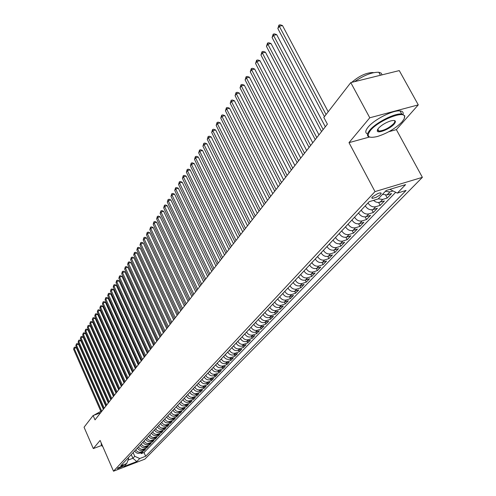 <?xml version="1.0" encoding="UTF-8"?>
<svg xmlns="http://www.w3.org/2000/svg" width="496" height="496" viewBox="0 0 496 496"><rect width="100%" height="100%" fill="white"/><g stroke="black" fill="none" stroke-linecap="round" stroke-linejoin="round"><path stroke-width="0.74" d="M394.072 120.46C395.176 120.95 395.027 122.028 393.619 123.696C388.79 128.179 383.854 130.64 378.814 131.087L377.462 130.175L377.481 129.661L377.989 129.555M372.403 196.875L371.795 197.935L372.273 198.363L375.856 197.47L379.793 195.157L381.281 193.18L380.234 192.845L377.902 193.471L372.403 196.875M388.883 131.688L396.366 129.63L418.277 104.879L399.274 70.593L350.777 82.603L323.826 117.428L327.385 124.161L95.021 419.876L93.118 415.524L84.06 427.23L93.304 448.57L101.73 445.433M396.366 129.63L422.381 177.339L144.857 459.153L113.51 471.2L375.007 191.599L422.381 177.339M134.732 450.914C135.898 452.966 137.553 453.704 139.705 453.133L142.811 451.949L141.18 453.642L140.771 452.724M135.805 449.773C136.977 451.825 138.638 452.569 140.79 451.992L143.908 450.808L143.493 449.878M143.908 450.808L145.564 449.091L142.439 450.281C140.275 450.852 138.601 450.108 137.429 448.043M140.17 445.135C141.354 447.212 143.028 447.962 145.204 447.386L148.354 446.195L146.673 447.938L146.252 446.989M142.941 442.184C144.138 444.273 145.83 445.03 148.019 444.453L151.181 443.257L149.476 445.024L149.048 444.063M145.762 439.189C146.959 441.291 148.664 442.054 150.865 441.477L154.045 440.274L152.322 442.066L151.881 441.093M148.614 436.151C149.829 438.272 151.54 439.041 153.754 438.458L156.953 437.255L155.205 439.072L154.758 438.08M151.509 433.076C152.731 435.209 154.461 435.984 156.686 435.401L159.904 434.186L158.131 436.034L157.678 435.029M154.448 429.951C155.682 432.097 157.418 432.878 159.662 432.295L162.899 431.08L161.101 432.952L160.636 431.929M157.43 426.783C158.67 428.941 160.425 429.728 162.682 429.145L165.937 427.924L164.108 429.821L163.643 428.786M160.456 423.565C161.708 425.742 163.469 426.535 165.738 425.946L169.018 424.725L167.164 426.647L166.687 425.593M163.525 420.304C164.79 422.493 166.563 423.293 168.851 422.704L172.143 421.476L170.264 423.429L169.775 422.356M166.644 416.987C167.915 419.194 169.7 420 172 419.411L175.317 418.178L173.408 420.162L172.912 419.07M169.806 413.627C171.089 415.846 172.887 416.659 175.2 416.07L178.541 414.83L176.601 416.845L176.092 415.741M173.017 410.217C174.313 412.449 176.123 413.273 178.448 412.678L181.809 411.438L179.843 413.478L179.329 412.356M176.272 406.751C177.58 409.002 179.409 409.826 181.747 409.237L185.126 407.985L183.129 410.062L182.602 408.921M179.583 403.236C180.904 405.499 182.739 406.336 185.101 405.74L188.499 404.488L186.471 406.596L185.932 405.43M182.943 399.658C184.276 401.94 186.124 402.783 188.499 402.188L191.921 400.929L189.863 403.068L189.317 401.89M186.353 396.031C187.699 398.331 189.565 399.181 191.952 398.579L195.393 397.321L193.304 399.497L192.746 398.288M189.825 392.348C191.177 394.661 193.056 395.517 195.461 394.921L198.927 393.657L196.8 395.864L196.236 394.636M193.347 388.604C194.711 390.935 196.608 391.797 199.026 391.195L202.511 389.93L200.353 392.169L199.776 390.922M196.924 384.803C198.301 387.147 200.21 388.021 202.647 387.419L206.156 386.142L203.961 388.424L203.372 387.153M200.558 380.934C201.953 383.303 203.875 384.183 206.324 383.575L209.858 382.298L207.626 384.617L207.024 383.321M204.253 377.01C205.66 379.39 207.595 380.277 210.062 379.676L213.615 378.392L211.352 380.742L210.738 379.434M208.004 373.017C209.424 375.416 211.377 376.315 213.863 375.708L217.44 374.418L215.14 376.811L214.508 375.472M211.823 368.956C213.255 371.374 215.227 372.279 217.725 371.678L221.328 370.382L218.984 372.812L218.345 371.454M215.704 364.833C217.149 367.269 219.133 368.181 221.65 367.573L225.277 366.277L222.896 368.751L222.245 367.362M219.647 360.642C221.111 363.091 223.107 364.014 225.643 363.407L229.295 362.105L226.877 364.622L226.207 363.208M223.659 356.376C225.134 358.85 227.149 359.78 229.704 359.166L233.374 357.864L230.919 360.418L230.231 358.98M227.745 352.036C229.233 354.528 231.26 355.471 233.833 354.857L237.528 353.549L235.03 356.147L234.329 354.683M231.892 347.622C233.399 350.133 235.445 351.081 238.03 350.474L241.757 349.159L239.208 351.8L238.495 350.306M236.115 343.133C237.634 345.662 239.698 346.623 242.308 346.01L246.053 344.695L243.468 347.386L242.736 345.861M240.411 338.563C241.949 341.118 244.032 342.085 246.655 341.471L250.424 340.151L247.795 342.885L247.045 341.335M244.788 333.92C246.338 336.486 248.434 337.466 251.081 336.852L254.876 335.532L252.197 338.315L251.435 336.728M249.234 329.183C250.802 331.774 252.923 332.766 255.583 332.153L259.408 330.826L256.68 333.659L255.899 332.041M253.766 324.372C255.353 326.982 257.486 327.98 260.164 327.366L264.021 326.033L261.243 328.916L260.437 327.267M258.379 319.467C259.985 322.096 262.136 323.107 264.833 322.493L268.714 321.154L265.887 324.093L265.062 322.412M263.078 314.47C264.697 317.124 266.867 318.147 269.588 317.527L273.494 316.188L270.611 319.182L269.774 317.465M267.865 309.386C269.502 312.058 271.69 313.088 274.424 312.474L278.361 311.135L275.429 314.179L274.567 312.43M272.738 304.203C274.393 306.9 276.601 307.942 279.36 307.328L283.321 305.982L280.333 309.082L279.453 307.297M277.704 298.927C279.378 301.642 281.604 302.696 284.382 302.083L288.374 300.731L285.33 303.893L284.425 302.07M282.763 293.545C284.456 296.292 286.7 297.352 289.503 296.738L293.52 295.387L290.42 298.604L289.49 296.738M287.922 288.064C289.633 290.83 291.896 291.908 294.717 291.288L298.766 289.937L295.604 293.217L294.655 291.313M293.173 282.478C294.909 285.268 297.191 286.353 300.037 285.739L304.116 284.382L300.892 287.723L299.919 285.777M298.536 276.78C300.285 279.589 302.597 280.693 305.462 280.079L309.566 278.715L306.28 282.125L305.276 280.135M304.005 270.965C305.772 273.804 308.103 274.92 310.992 274.307L315.127 272.943L311.779 276.421L310.744 274.375M309.578 265.038C311.37 267.902 313.72 269.03 316.628 268.417L320.794 267.053L317.378 270.599L316.318 268.503M315.264 258.993C317.08 261.882 319.449 263.023 322.381 262.409L326.579 261.039L323.094 264.659L322.003 262.514M321.067 252.824C322.902 255.738 325.295 256.891 328.253 256.283L332.481 254.907L328.929 258.602L327.8 256.401M326.988 246.531C328.848 249.469 331.266 250.635 334.242 250.027L338.508 248.651L334.874 252.421L333.715 250.158M333.033 240.101C334.918 243.071 337.361 244.249 340.361 243.641L344.652 242.265L340.95 246.115L339.748 243.79M339.208 233.542C341.112 236.536 343.579 237.727 346.605 237.119L350.926 235.749L347.15 239.673L345.91 237.28M345.514 226.839C347.442 229.859 349.928 231.068 352.978 230.466L357.337 229.09L353.474 233.101L352.197 230.64M351.949 219.995C353.908 223.045 356.419 224.266 359.495 223.665L363.884 222.289L359.941 226.387L358.614 223.845M358.527 213.001C360.511 216.076 363.047 217.316 366.147 216.715L370.574 215.338L366.544 219.523L365.168 216.907M365.254 205.852C367.257 208.959 369.824 210.217 372.949 209.616L377.406 208.239L373.29 212.517L371.864 209.814M373.5 200.378L375.664 201.909L378.082 202.56L384.394 200.979L380.184 205.356L378.702 202.566M382.509 194.358L387.004 194.94L391.536 193.564L387.233 198.034L385.69 195.145M122.822 466.426L123.467 465.552L118.067 467.871L117.428 468.739L122.822 466.426L122.487 465.67M131.273 454.584L132.897 458.254L134.757 456.301L139.723 458.533L145.657 456.258L406.1 190.439L397.358 193.099L405.598 184.617L386.198 190.476L378.132 198.964L369.16 201.698L120.708 465.818L126.734 463.512L128.607 458.645L128.241 457.814M139.723 458.533L136.772 461.578L123.864 466.531L126.734 463.512M141.18 453.642L144.014 452.563L395.703 192.281M393.061 190.966L389.893 191.927L385.38 191.338M387.233 198.034L382.72 199.411L378.25 198.84M380.184 205.356L375.708 206.733C372.577 207.328 370.004 206.069 367.982 202.951M373.29 212.517L368.85 213.894C365.744 214.495 363.19 213.249 361.2 210.161M366.544 219.523L362.136 220.906C359.054 221.507 356.531 220.274 354.566 217.211M359.941 226.387L355.57 227.763C352.507 228.365 350.009 227.149 348.074 224.118M353.474 233.101L349.141 234.478C346.103 235.079 343.629 233.883 341.713 230.876M347.15 239.673L342.841 241.05C339.828 241.657 337.379 240.473 335.488 237.491M340.95 246.115L336.672 247.485C333.69 248.093 331.26 246.927 329.394 243.976M334.874 252.421L330.634 253.791C327.67 254.405 325.264 253.245 323.423 250.325M328.929 258.602L324.719 259.972C321.774 260.586 319.393 259.439 317.57 256.544M323.094 264.659L318.916 266.03C315.995 266.637 313.639 265.509 311.835 262.638M317.378 270.599L313.23 271.963C310.335 272.577 307.997 271.461 306.218 268.609M311.779 276.421L307.656 277.779C304.786 278.392 302.467 277.289 300.712 274.468M306.28 282.125L302.194 283.489C299.342 284.103 297.048 283.011 295.306 280.209M300.892 287.723L296.831 289.081C294.004 289.695 291.729 288.616 290.011 285.839M295.604 293.217L291.574 294.574C288.765 295.188 286.514 294.116 284.816 291.363M290.42 298.604L286.415 299.956C283.631 300.57 281.393 299.516 279.713 296.788M285.33 303.893L281.356 305.238C278.591 305.858 276.371 304.811 274.71 302.107M280.333 309.082L276.39 310.428C273.643 311.042 271.442 310.006 269.799 307.322M275.429 314.179L271.51 315.518C268.782 316.132 266.606 315.109 264.982 312.449M270.611 319.182L266.724 320.515C264.015 321.135 261.857 320.118 260.251 317.477M265.887 324.093L262.024 325.426C259.334 326.039 257.195 325.035 255.601 322.419M261.243 328.916L257.405 330.249C254.739 330.863 252.613 329.871 251.038 327.267M256.68 333.659L252.873 334.98C250.22 335.594 248.118 334.614 246.555 332.035M252.197 338.315L248.415 339.636C245.78 340.25 243.697 339.276 242.153 336.716M247.795 342.885L244.038 344.205C241.422 344.819 239.351 343.852 237.826 341.316M243.468 347.386L239.735 348.694C237.138 349.308 235.085 348.353 233.573 345.836M239.208 351.8L235.507 353.115C232.928 353.722 230.888 352.78 229.394 350.281M235.03 356.147L231.347 357.455C228.786 358.062 226.765 357.126 225.283 354.646M230.919 360.418L227.261 361.72C224.719 362.328 222.71 361.404 221.247 358.943M226.877 364.622L223.237 365.918C220.714 366.525 218.73 365.608 217.273 363.165M222.896 368.751L219.288 370.041C216.777 370.648 214.805 369.743 213.367 367.319M218.984 372.812L215.4 374.102C212.908 374.709 210.949 373.81 209.523 371.399M215.14 376.811L211.575 378.095C209.101 378.702 207.161 377.809 205.747 375.416M211.352 380.742L207.812 382.025C205.356 382.627 203.428 381.746 202.027 379.372M207.626 384.617L204.11 385.888C201.667 386.489 199.752 385.615 198.369 383.259M203.961 388.424L200.465 389.695C198.04 390.296 196.143 389.428 194.767 387.091M200.353 392.169L196.881 393.44C194.469 394.041 192.584 393.179 191.227 390.854M196.8 395.864L193.347 397.122C190.954 397.724 189.081 396.868 187.736 394.568M193.304 399.497L189.875 400.749C187.494 401.351 185.64 400.501 184.301 398.214M189.863 403.068L186.453 404.327C184.09 404.922 182.243 404.085 180.922 401.81M186.471 406.596L183.08 407.842C180.736 408.437 178.901 407.607 177.593 405.35M183.129 410.062L179.763 411.308C177.432 411.903 175.615 411.079 174.313 408.834M179.843 413.478L176.495 414.718C174.177 415.313 172.372 414.495 171.083 412.269M176.601 416.845L173.278 418.078C170.971 418.674 169.179 417.861 167.902 415.648M173.408 420.162L170.103 421.395C167.815 421.984 166.036 421.178 164.765 418.984M170.264 423.429L166.978 424.657C164.703 425.246 162.936 424.446 161.677 422.263M167.164 426.647L163.897 427.868C161.634 428.457 159.879 427.67 158.633 425.5M164.108 429.821L160.865 431.036C158.615 431.625 156.872 430.838 155.639 428.687M161.101 432.952L157.871 434.161C155.639 434.744 153.909 433.969 152.681 431.83M158.131 436.034L154.926 437.243C152.7 437.819 150.982 437.05 149.767 434.93M155.205 439.072L152.018 440.274C149.811 440.857 148.106 440.088 146.897 437.98M152.322 442.066L149.153 443.269C146.959 443.846 145.26 443.089 144.063 440.987M149.476 445.024L146.326 446.214C144.144 446.797 142.457 446.04 141.273 443.957M146.673 447.938L143.542 449.128C141.372 449.698 139.698 448.954 138.52 446.884M133.126 452.619L134.757 456.301M418.277 104.879L369.78 117.788L350.777 82.603M369.78 117.788L348.998 142.656L375.007 191.599M113.51 471.2L100.105 440.429L93.304 448.57M100.521 412.87L93.118 415.524M128.042 460.102L132.897 458.254L136.772 461.578M144.014 452.563L145.657 456.258M397.358 193.099L389.85 189.373M348.998 142.656L369.415 137.039M103.366 409.256L76.316 347.721L74.171 348.421L101.773 411.283M73.619 349.289L74.164 347.374L73.619 349.289L101.159 412.058M74.164 347.374L75.026 347.095L76.316 347.721M102.325 445.526L102.691 446.35M102.412 446.239L102.015 446.084L102.139 445.086M101.841 445.693L101.19 444.193L101.308 443.188M93.8 415.282L100.843 411.333M370.413 130.485C366.011 136.567 368.348 138.576 377.425 136.499C387.37 133.288 395.579 128.414 402.051 121.873L404.153 118.848L404.569 116.498C404.085 110.162 378.088 120.77 370.413 130.485M369.898 137.144C366.662 136.425 366.625 134.1 369.793 130.169C375.832 122.636 394.704 113.051 401.704 113.987L404.786 115.847L404.482 117.986M378.411 128.309C381.498 125.104 385.547 122.655 390.563 120.956C395.386 119.815 396.614 120.832 394.227 124C390.203 128.904 377.4 134.056 377.239 130.82L378.411 128.309M367.548 133.932C365.031 132.971 365.23 130.69 368.137 127.1C374.151 119.536 393.006 109.957 400.024 110.918C402.51 111.172 403.521 112.276 403.062 114.235M351.732 82.367C359.098 75.975 366.141 72.701 372.868 72.54L373.531 72.676M369.322 78.015L378.95 75.628M354.566 81.666C364.083 75.2 372.167 72.069 378.814 72.273L381.157 73.129L382.112 74.846M105.828 406.119L78.56 344.212L76.403 344.918L104.228 408.158M75.845 345.799L76.396 343.864L75.845 345.799L103.608 408.946M76.396 343.864L77.258 343.585L78.56 344.212M108.326 402.938L80.836 340.659L78.666 341.366L106.714 404.99M78.095 342.259L78.653 340.312L78.095 342.259L106.088 405.79M78.653 340.312L79.521 340.027L80.836 340.659M110.862 399.72L83.136 337.057L80.96 337.764L109.238 401.779M80.383 338.669L80.947 336.71L80.383 338.669L108.605 402.585M80.947 336.71L81.815 336.424L83.136 337.057M113.429 396.447L85.473 333.405L83.285 334.118L111.798 398.524M82.696 335.036L83.266 333.052L83.285 334.118L82.696 335.036L111.154 399.342M83.266 333.052L84.146 332.766L85.473 333.405M116.033 393.136L87.848 329.704L85.641 330.417L114.396 395.219M85.045 331.347L85.622 329.35L85.641 330.417L85.045 331.347L113.739 396.05M85.622 329.35L86.502 329.065L87.848 329.704M118.674 389.775L90.247 325.946L88.028 326.659L117.025 391.871M87.426 327.602L88.009 325.593L88.028 326.659L87.426 327.602L116.368 392.708M88.009 325.593L88.896 325.308L90.247 325.946M121.353 386.365L92.684 322.14L90.452 322.853L119.697 388.467M89.844 323.807L90.427 321.78L90.452 322.853L89.844 323.807L119.028 389.323M90.427 321.78L91.32 321.495L92.684 322.14M124.068 382.906L95.158 318.277L92.913 318.99L122.407 385.02M92.293 319.963L92.882 317.917L92.913 318.99L92.293 319.963L121.725 385.888M92.882 317.917L93.781 317.632L95.158 318.277M126.827 379.397L97.669 314.359L95.406 315.078L125.153 381.523M94.779 316.057L95.375 313.993L95.406 315.078L94.779 316.057L124.465 382.404M95.375 313.993L96.28 313.708L97.669 314.359M129.623 375.838L100.211 310.384L97.935 311.104L127.943 377.977M97.297 312.102L97.904 310.019L97.935 311.104L97.297 312.102L127.243 378.863M97.904 310.019L98.809 309.733L100.211 310.384M132.463 372.223L102.79 306.348L100.502 307.074L130.777 374.375M99.857 308.084L100.465 305.982L100.502 307.074L99.857 308.084L130.064 375.28M100.465 305.982L101.382 305.697L102.79 306.348M135.346 368.553L105.406 302.256L103.106 302.982L133.647 370.717M102.449 304.011L103.069 301.89L103.106 302.982L102.449 304.011L132.928 371.634M103.069 301.89L103.986 301.605L105.406 302.256M138.272 364.833L108.066 298.108L105.747 298.828L136.561 367.003M105.084 299.875L105.704 297.736L105.747 298.828L105.084 299.875L135.83 367.939M105.704 297.736L106.634 297.451L108.066 298.108M141.242 361.057L110.763 293.892L108.432 294.618L139.525 363.239M107.756 295.678L108.382 293.52L108.432 294.618L107.756 295.678L138.781 364.188M108.382 293.52L109.318 293.229L110.763 293.892M144.255 357.219L113.497 289.614L111.154 290.34L142.532 359.414M110.465 291.419L111.104 289.242L111.154 290.34L110.465 291.419L141.775 360.375M111.104 289.242L112.04 288.951L113.497 289.614M147.312 353.326L116.275 285.274L113.913 286L145.582 355.533M113.218 287.091L113.863 284.896L113.913 286L113.218 287.091L144.813 356.506M113.863 284.896L114.805 284.611L116.275 285.274M150.424 349.37L119.096 280.866L116.721 281.598L148.676 351.59M116.014 282.701L116.665 280.488L116.721 281.598L116.014 282.701L147.901 352.582M116.665 280.488L117.614 280.197L119.096 280.866M153.58 345.352L121.96 276.39L119.567 277.121L151.826 347.584M118.854 278.244L119.511 276.012L119.567 277.121L118.854 278.244L151.032 348.589M119.511 276.012L120.466 275.72L121.96 276.39M156.786 341.273L124.868 271.851L122.462 272.577L155.025 343.517M121.731 273.724L122.394 271.467L122.462 272.577L121.731 273.724L154.219 344.54M122.394 271.467L123.361 271.176L124.868 271.851M160.041 337.131L127.825 267.232L125.401 267.964L158.267 339.382M124.657 269.123L125.333 266.848L125.401 267.964L124.657 269.123L157.455 340.423M125.333 266.848L126.3 266.557L127.825 267.232M163.351 332.915L130.82 262.545L128.383 263.277L161.566 335.184M127.633 264.455L128.309 262.161L128.383 263.277L127.633 264.455L160.741 336.238M128.309 262.161L129.289 261.869L130.82 262.545M166.712 328.637L133.87 257.784L131.415 258.515L164.92 330.919M130.653 259.718L131.335 257.393L131.415 258.515L130.653 259.718L164.077 331.991M131.335 257.393L132.32 257.102L133.87 257.784M170.128 324.291L136.964 252.948L134.49 253.679L168.33 326.585M133.715 254.901L134.41 252.557L134.49 253.679L133.715 254.901L167.468 327.676M134.41 252.557L135.402 252.266L136.964 252.948M173.6 319.87L140.108 248.031L137.621 248.769L171.79 322.177M136.834 250.003L137.535 247.64L137.621 248.769L136.834 250.003L170.922 323.287M137.535 247.64L138.533 247.343L140.108 248.031M177.128 315.382L143.307 243.04L140.802 243.772L175.311 317.7M140.002 245.03L140.709 242.643L140.802 243.772L140.002 245.03L174.425 318.823M140.709 242.643L141.713 242.346L143.307 243.04M180.718 310.818L146.556 237.962L144.032 238.7L178.889 313.143M143.22 239.977L143.939 237.565L144.032 238.7L143.22 239.977L177.99 314.29M143.939 237.565L144.944 237.268L146.556 237.962M184.363 306.175L149.86 232.804L147.318 233.535L182.528 308.512M146.487 234.837L147.219 232.401L147.318 233.535L146.487 234.837L181.61 309.678M147.219 232.401L148.236 232.109L149.86 232.804M188.077 301.45L153.214 227.559L150.654 228.296L186.223 303.806M149.817 229.611L150.555 227.156L150.654 228.296L149.817 229.611L185.293 304.99M150.555 227.156L151.571 226.858L153.214 227.559M191.847 296.651L156.624 222.22L154.051 222.958L189.987 299.014M153.196 224.304L153.94 221.817L154.051 222.958L153.196 224.304L189.044 300.223M153.94 221.817L154.969 221.526L156.624 222.22M195.684 291.766L160.096 216.802L157.505 217.539L193.818 294.147M156.637 218.903L157.387 216.392L157.505 217.539L156.637 218.903L192.851 295.368M157.387 216.392L158.429 216.101L160.096 216.802M199.59 286.793L163.63 211.284L161.014 212.021L197.712 289.187M160.134 213.41L160.896 210.874L161.014 212.021L160.134 213.41L196.732 290.439M160.896 210.874L161.938 210.583L163.63 211.284M203.565 281.74L167.22 205.673L164.585 206.41L201.674 284.146M163.686 207.824L164.461 205.263L164.585 206.41L163.686 207.824L200.675 285.417M164.461 205.263L165.515 204.966L167.22 205.673M207.607 276.594L170.872 199.969L168.218 200.706L205.704 279.012M167.307 202.139L168.088 199.553L168.218 200.706L167.307 202.139L204.693 280.308M168.088 199.553L169.148 199.256L170.872 199.969M211.724 271.355L174.586 194.159L171.92 194.897L209.808 273.792M170.99 196.36L171.777 193.744L171.92 194.897L170.99 196.36L208.779 275.106M171.777 193.744L172.85 193.446L174.586 194.159M215.909 266.03L178.368 188.251L175.683 188.988L213.987 268.472M174.735 190.476L175.534 187.829L175.683 188.988L174.735 190.476L212.939 269.812M175.534 187.829L176.613 187.538L178.368 188.251M220.174 260.598L182.218 182.237L179.509 182.974L218.24 263.06M178.548 184.487L179.36 181.815L179.509 182.974L178.548 184.487L217.174 264.424M179.36 181.815L180.445 181.517L182.218 182.237M224.521 255.074L186.136 176.111L183.408 176.849L222.574 257.548M182.429 178.393L183.253 175.689L183.408 176.849L182.429 178.393L221.483 258.937M183.253 175.689L184.338 175.392L186.136 176.111M228.941 249.445L190.123 169.88L187.376 170.618L226.988 251.931M186.378 172.186L187.215 169.452L187.376 170.618L186.378 172.186L225.878 253.344M187.215 169.452L188.313 169.161L190.123 169.88M233.449 243.71L194.184 163.531L191.419 164.269L231.483 246.214M190.402 165.862L191.245 163.103L191.419 164.269L190.402 165.862L230.349 247.653M191.245 163.103L192.355 162.812L194.184 163.531M238.037 237.869L198.326 157.065L195.536 157.802L236.059 240.386M194.5 159.427L195.356 156.637L195.536 157.802L194.5 159.427L234.906 241.85M195.356 156.637L196.472 156.345L198.326 157.065M242.718 231.917L202.535 150.48L199.727 151.218L240.727 234.447M198.673 152.873L199.541 150.046L199.727 151.218L198.673 152.873L239.556 235.941M199.541 150.046L200.663 149.755L202.535 150.48M247.485 225.847L206.832 143.772L203.999 144.51L245.483 228.396M202.926 146.196L203.806 143.338L203.999 144.51L202.926 146.196L244.286 229.915M203.806 143.338L204.935 143.046L206.832 143.772M252.346 219.666L211.203 136.939L208.351 137.671L250.331 222.22M207.26 139.388L208.153 136.499L208.351 137.671L207.26 139.388L249.11 223.777M208.153 136.499L209.287 136.208L211.203 136.939M257.3 213.361L215.661 129.971L212.79 130.702L255.273 215.934M211.674 132.457L212.579 129.53L212.79 130.702L211.674 132.457L254.033 217.515M212.579 129.53L213.726 129.239L215.661 129.971M262.353 206.931L220.205 122.872L217.31 123.597L260.319 209.517M216.175 125.389L217.093 122.425L217.31 123.597L216.175 125.389L259.048 211.135M217.093 122.425L218.246 122.14L220.205 122.872M267.505 200.372L224.837 115.63L221.923 116.355L265.459 202.976M220.763 118.178L221.693 115.184L221.923 116.355L220.763 118.178L264.163 204.619M221.693 115.184L222.859 114.898L224.837 115.63M272.763 193.682L229.561 108.252L226.622 108.971L270.704 196.298M225.438 110.831L226.387 107.799L226.622 108.971L225.438 110.831L269.384 197.978M226.387 107.799L227.559 107.514L229.561 108.252M278.126 186.856L234.385 100.719L231.421 101.444L276.055 189.484M230.212 103.335L231.173 100.266L231.421 101.444L230.212 103.335L274.71 191.202M231.173 100.266L232.357 99.981L234.385 100.719M283.6 179.887L239.295 93.043L236.313 93.756L281.517 182.534M235.079 95.691L236.053 92.585L236.313 93.756L235.079 95.691L280.141 184.283M236.053 92.585L237.249 92.299L239.295 93.043M289.187 172.775L244.311 85.207L241.304 85.92L287.097 175.435M240.045 87.891L241.031 84.748L241.304 85.92L240.045 87.891L285.69 177.227M241.031 84.748L242.234 84.463L244.311 85.207M294.891 165.515L249.432 77.209L246.394 77.915L292.789 168.194M245.111 79.937L246.115 76.744L246.394 77.915L245.111 79.937L291.357 170.016M246.115 76.744L247.33 76.465L249.432 77.209M300.719 158.1L254.653 69.043L251.596 69.75L298.604 160.791M250.288 71.808L251.305 68.578L251.596 69.75L250.288 71.808L297.135 162.657M251.305 68.578L252.526 68.299L254.653 69.043M306.671 150.53L259.991 60.71L256.903 61.411L304.544 153.233M255.564 63.513L256.599 60.245L256.903 61.411L255.564 63.513L303.044 155.136M256.599 60.245L257.833 59.96L259.991 60.71M312.747 142.792L265.434 52.198L262.322 52.898L310.608 145.514M260.958 55.044L262.012 51.727L262.322 52.898L260.958 55.044L309.082 147.461M262.012 51.727L263.252 51.448L265.434 52.198M318.959 134.887L270.996 43.505L267.865 44.2L316.814 137.621M266.464 46.395L267.536 43.034L267.865 44.2L266.464 46.395L315.251 139.612M267.536 43.034L268.789 42.755L270.996 43.505M325.314 126.802L276.681 34.627L273.519 35.315L323.15 129.555M272.093 37.553L273.178 34.15L273.519 35.315L272.093 37.553L321.551 131.589M273.178 34.15L274.443 33.877L276.681 34.627M328.209 111.767L282.484 25.55L279.298 26.238L326.058 114.551M277.841 28.526L278.95 25.073L279.298 26.238L277.841 28.526L324.434 116.647M278.95 25.073L280.221 24.8L282.484 25.55M140.79 451.992L139.705 453.133M389.893 191.927L387.004 194.94M382.72 199.411L379.899 202.362M375.708 206.733L372.949 209.616M368.85 213.894L366.147 216.715M362.136 220.906L359.495 223.665M355.57 227.763L352.978 230.466M349.141 234.478L346.605 237.119M342.841 241.05L340.361 243.641M336.672 247.485L334.242 250.027M330.634 253.791L328.253 256.283M324.719 259.972L322.381 262.409M318.916 266.03L316.628 268.417M313.23 271.963L310.992 274.307M307.656 277.779L305.462 280.079M302.194 283.489L300.037 285.739M296.831 289.081L294.717 291.288M291.574 294.574L289.503 296.738M286.415 299.956L284.382 302.083M281.356 305.238L279.36 307.328M276.39 310.428L274.424 312.474M271.51 315.518L269.588 317.527M266.724 320.515L264.833 322.493M262.024 325.426L260.164 327.366M257.405 330.249L255.583 332.153M252.873 334.98L251.081 336.852M248.415 339.636L246.655 341.471M244.038 344.205L242.308 346.01M239.735 348.694L238.03 350.474M235.507 353.115L233.833 354.857M231.347 357.455L229.704 359.166M227.261 361.72L225.643 363.407M223.237 365.918L221.65 367.573M219.288 370.041L217.725 371.678M215.4 374.102L213.863 375.708M211.575 378.095L210.062 379.676M207.812 382.025L206.324 383.575M204.11 385.888L202.647 387.419M200.465 389.695L199.026 391.195M196.881 393.44L195.461 394.921M193.347 397.122L191.952 398.579M189.875 400.749L188.499 402.188M186.453 404.327L185.101 405.74M183.08 407.842L181.747 409.237M179.763 411.308L178.448 412.678M176.495 414.718L175.2 416.07M173.278 418.078L172 419.411M170.103 421.395L168.851 422.704M166.978 424.657L165.738 425.946M163.897 427.868L162.682 429.145M160.865 431.036L159.662 432.295M157.871 434.161L156.686 435.401M154.926 437.243L153.754 438.458M152.018 440.274L150.865 441.477M149.153 443.269L148.019 444.453M146.326 446.214L145.204 447.386M143.542 449.128L142.439 450.281M371.95 197.458L372.44 198.381M400.024 110.918L401.704 113.987M378.814 131.087L377.772 129.152M378.814 72.273L380.451 75.256M377.462 130.175L377.239 130.82M404.569 116.498L404.786 115.847"/></g></svg>
